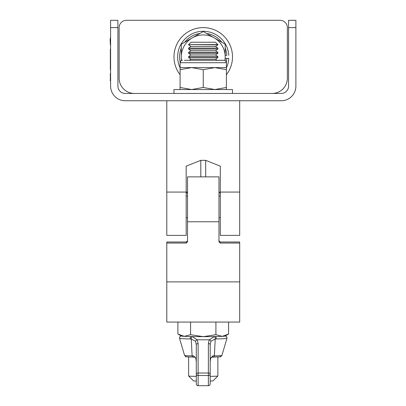 <?xml version="1.0" encoding="UTF-8"?>
<svg xmlns="http://www.w3.org/2000/svg" width="406" height="406" viewBox="0 0 406 406"><rect width="100%" height="100%" fill="white"/><g stroke="black" fill="none" stroke-linecap="round" stroke-linejoin="round"><path stroke-width="0.61" d="M288.575 27.613L288.575 20.3L295.888 20.3L295.888 27.613L288.575 27.613L288.575 86.128A7.313 7.313 0 0 1 281.262 93.441L125.226 93.441A7.313 7.313 0 0 1 117.913 86.128L117.913 27.613L110.599 27.613L110.599 20.3L117.913 20.3L117.913 27.613M295.888 27.613L295.888 86.128A14.626 14.626 0 0 1 281.262 100.754L125.226 100.754A14.626 14.626 0 0 1 110.599 86.128L110.599 27.613M272.121 93.441A15.24 15.24 0 0 0 287.357 78.206L287.357 27.613A7.313 7.313 0 0 0 280.044 20.3L126.444 20.3A7.313 7.313 0 0 0 119.131 27.613L119.131 78.206A15.24 15.24 0 0 0 134.371 93.441M181.264 60.636L181.604 60.464A21.944 21.944 0 0 1 214.216 37.87L203.244 31.536L181.299 44.203L181.299 60.611M225.188 60.611L225.188 56.87A21.944 21.944 0 0 1 224.888 60.464M225.188 56.87A21.944 21.944 0 0 0 214.216 37.87L225.188 44.203L225.188 56.87M180.081 74.745A29.257 29.257 0 0 1 203.244 27.613A29.257 29.257 0 0 1 226.406 74.745M228.796 58.393L226.842 58.393L228.796 58.393A25.598 25.598 0 0 1 226.406 67.777A25.598 25.598 0 0 0 228.796 58.393M225.188 48.05A23.649 23.649 0 0 1 226.842 55.348L225.188 55.348M180.081 67.777A25.598 25.598 0 0 1 196.915 32.064A25.598 25.598 0 0 1 228.796 55.348A25.598 25.598 0 0 0 196.915 32.064A25.598 25.598 0 0 0 180.081 67.777M226.315 62.067A23.649 23.649 0 0 0 226.842 58.393L225.188 58.393M166.795 192.068L186.176 192.068L186.176 235.384L166.795 235.384L166.795 100.754M220.311 192.068L239.692 192.068L239.692 235.384L220.311 235.384L220.311 166.155L205.68 160.329L200.808 160.329L186.176 166.155L186.176 192.068M187.237 191.815L186.176 193.611L187.516 191.607L186.354 192.855M218.971 191.607L220.311 193.611M239.692 192.068L239.692 100.754M187.516 221.762L218.971 221.762L218.971 176.874L187.516 176.874L187.516 241.849L186.298 243.042L186.298 241.996L187.516 240.783L186.298 241.996L166.795 241.996L166.795 281.886L239.692 281.886L239.692 241.996L220.189 241.996L218.971 240.783L220.189 241.996L220.189 243.042L239.692 243.042M239.692 281.886L239.692 322.07L166.795 322.07L166.795 281.886M220.189 243.042L218.971 241.849L218.971 221.762M186.298 243.042L166.795 243.042M196.296 381.96L196.296 381.061A9.754 0.284 180 0 1 193.495 380.874L188.623 376.002A14.626 0.426 0 0 1 188.617 375.992L188.617 356.986L185.801 356.681L184.573 355.428A18.671 0.543 0 0 0 192.119 355.864L191.272 338.98L190.287 338.944A1.827 1 -88.9 0 1 191.241 336.559L192.16 336.599L197.245 339.797L198.123 343.517L198.123 373.018L208.364 373.018L208.364 343.517L209.242 339.797L214.327 336.599L215.241 336.559M210.191 376.367A14.626 0.426 0 0 0 217.865 376.002A14.626 0.426 0 0 0 217.87 375.992L217.87 356.986L220.686 356.681L221.915 355.428L226.934 338.371A23.69 0.69 180 0 1 216.2 338.944L215.216 338.98L214.368 355.864A1.827 1.091 88.8 0 1 213.363 357.133A1.827 1.091 88.8 0 1 213.323 357.133L211.602 357.178A1.827 1.355 88.2 0 0 211.663 357.178L213.363 357.133C225.279 356.427 218.641 357.478 221.915 355.428A18.671 0.543 0 0 1 214.368 355.864L212.922 355.818A1.827 1.355 88.2 0 1 211.663 357.178L210.597 358.432A1.827 0.787 13.4 0 1 210.491 358.615M188.623 376.002A14.626 0.426 0 0 0 196.296 376.367M212.998 380.864A9.754 0.284 180 0 1 212.993 380.874A9.754 0.284 180 0 1 210.191 381.061L210.191 381.96L210.191 381.061M190.576 334.701L184.243 336.341A21.944 0.639 180 0 0 203.244 336.66A21.944 0.639 180 0 0 222.244 336.341A21.944 0.639 180 0 0 225.157 336.056L228.583 334.062L222.244 336.341L215.911 334.701L203.244 336.66L190.576 334.701L190.576 322.07M178.625 334.498L181.33 336.056A21.944 0.639 180 0 0 184.243 336.341L177.909 334.062L177.909 322.07M228.583 334.062L228.583 322.07M215.911 334.701L215.911 322.07M196.301 384.02A1.827 1.827 0 0 1 196.296 383.873A1.827 1.827 0 0 0 198.123 385.7L208.364 385.7L208.364 375.504L198.123 375.504L198.123 385.7A1.827 1.827 0 0 1 196.296 383.873L196.296 344.74L195.555 341.263L191.272 338.98A1.827 0.903 -86.7 0 1 192.16 336.599M210.577 358.199A1.827 0.787 13.4 0 1 210.597 358.432L210.191 361.883L210.191 344.74L210.191 383.873L210.191 361.883L210.577 358.199L212.922 355.818M195.996 358.615A1.827 0.787 -13.4 0 1 195.89 358.432L194.824 357.178A1.827 1.355 -88.2 0 0 194.885 357.178L193.165 357.133A1.827 1.091 -88.8 0 1 193.124 357.133A1.827 1.091 -88.8 0 1 192.119 355.864L193.566 355.818L195.91 358.199L196.296 361.883L195.89 358.432A1.827 0.787 -13.4 0 1 195.91 358.199M214.327 336.599A1.827 0.903 86.7 0 1 215.216 338.98L210.932 341.263L210.191 344.74A1.827 1.218 0 0 0 208.364 343.517M190.287 338.944A23.69 0.69 180 0 1 179.553 338.371L184.573 355.428C187.846 357.478 181.208 356.427 193.124 357.133L194.824 357.178A1.827 1.355 -88.2 0 1 193.566 355.818M196.296 344.74A1.827 1.218 0 0 1 198.123 343.517M195.555 341.263A1.827 1.147 -26.2 0 1 197.245 339.797L209.242 339.797A1.827 1.147 26.2 0 1 210.932 341.263M215.246 336.559A1.827 1 88.9 0 1 216.2 338.944M220.311 196.073L218.971 196.073M187.516 196.073L186.176 196.073M188.617 44.594L190.967 42.244L215.52 42.244L217.87 44.594L188.617 44.594L217.87 44.838L215.52 46.482L190.967 46.482L188.617 48.126L188.617 49.075L217.87 49.075L215.52 50.72L190.967 50.72L188.617 52.364L188.617 53.313L217.87 53.313L215.52 54.957L190.967 54.957L188.617 56.607L188.617 57.55L217.87 57.55L215.52 59.2L190.967 59.2L189.414 60.286M215.52 46.482L217.87 48.126L188.617 48.126M215.52 50.72L217.87 52.364L188.617 52.364M215.52 54.957L217.87 56.607L188.617 56.607M232.501 93.441L232.501 89.543L173.986 89.543L173.986 93.441M215.52 59.2L217.073 60.286L223.965 60.286A2.436 2.436 0 0 1 226.406 62.722L226.406 87.473L214.825 89.543L203.244 87.473L191.662 89.543L180.081 87.473L180.081 89.543M226.406 69.218L226.406 68.807M180.081 88.686L180.081 89.401M184.41 60.286L224.386 60.321M225.594 60.905L226.406 62.722L180.081 62.722A2.436 2.436 0 0 1 182.522 60.286L182.091 60.321M180.858 60.936L180.081 62.722L180.081 87.473M180.081 69.67L191.662 67.599L203.244 69.67L203.244 87.473M203.244 69.67L214.825 67.599L226.406 69.67M226.406 89.543L226.406 87.473M180.081 67.599L226.406 67.599M110.356 69.563L110.356 49.055M110.599 32.49L110.599 86.128M110.356 73.76L110.356 80.063M110.112 73.938L110.599 73.938M110.112 80.063L110.356 80.764M110.356 39.291L110.356 37.799M110.112 39.291L110.356 44.98M180.173 62.067A23.649 23.649 0 0 1 181.299 48.05M184.634 42.28A23.649 23.649 0 0 1 199.909 33.459M206.578 33.459A23.649 23.649 0 0 1 221.854 42.28M205.68 160.329L205.68 176.874M200.808 160.329L200.808 176.874M208.364 385.7L208.364 385.7A1.827 1.827 -0 0 0 210.191 383.873L210.191 383.873A1.827 1.827 0 0 1 208.364 385.7L198.123 385.7M196.296 374.241A1.827 1.264 0 0 0 198.123 375.504L198.123 373.018A1.827 1.218 180 0 0 196.296 374.241M208.364 375.504A1.827 1.264 0 0 0 210.191 374.241A1.827 1.218 0 0 0 208.364 373.018L208.364 375.504M212.993 380.874L217.865 376.002M181.122 335.975L179.954 336.615L179.528 338.279M226.974 338.208L226.528 336.604L225.315 335.965L226.294 336.386M220.311 217.738L218.971 217.738M187.516 217.738L186.176 217.738M226.614 336.706L227.005 337.762M179.528 337.437L179.67 337.031M179.68 337.016L180.137 336.432M190.967 46.482L188.617 44.838M190.967 50.72L188.617 49.075M190.967 54.957L188.617 53.313M190.967 59.2L188.617 57.55M217.87 56.607L217.87 57.55M217.87 52.364L217.87 53.313M217.87 48.126L217.87 49.075M225.198 60.616L224.858 60.453"/></g></svg>
